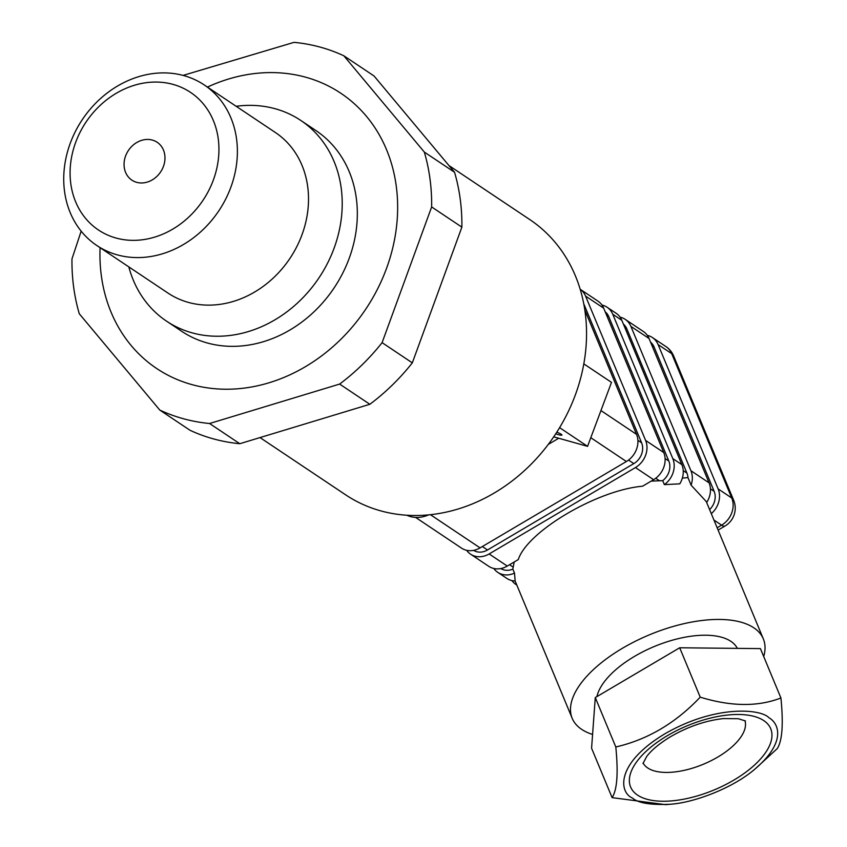 <?xml version="1.0" encoding="UTF-8"?>
<svg xmlns="http://www.w3.org/2000/svg" width="847" height="847" viewBox="0 0 847 847"><rect width="100%" height="100%" fill="white"/><g stroke="black" fill="none" stroke-linecap="round" stroke-linejoin="round"><path stroke-width="1.27" d="M260.018 437.581L345.671 494.849A165.578 140.729 -56.2 0 0 380.282 510.741A165.578 140.729 -56.2 0 0 566.029 416.121A165.578 140.729 -56.2 0 0 529.714 219.532L448.899 165.504M553.716 436.84L587.564 446.348L611.492 382.378L583.805 363.871M555.748 433.791A6.903 0.974 -159.5 0 0 558.469 434.67A6.903 0.974 -159.5 0 0 561.91 435.062A6.903 0.974 -159.5 0 0 556.818 432.129M587.564 446.348L559.602 427.661M128.818 266.89A120.74 102.614 -56.2 0 0 166.584 321.182L181.692 331.283A120.74 102.614 -56.2 0 0 206.933 342.876A120.74 102.614 -56.2 0 0 342.368 273.877A120.74 102.614 -56.2 0 0 315.889 130.533L300.78 120.433A120.74 102.614 -56.2 0 0 275.54 108.84A120.74 102.614 -56.2 0 0 236.175 106.288M207.441 87.082A165.578 140.729 123.8 0 1 306.201 77.352A165.578 140.729 123.8 0 1 391.907 251.231A165.578 140.729 123.8 0 1 224.921 389.218A165.578 140.729 123.8 0 1 100.084 247.684M166.584 321.182A120.74 102.614 -56.2 0 0 191.814 332.765A120.74 102.614 -56.2 0 0 327.26 263.777A120.74 102.614 -56.2 0 0 300.78 120.433M117.077 254.809A96.59 82.095 123.8 0 1 96.886 245.545A96.59 82.095 123.8 0 1 75.701 130.862A96.59 82.095 123.8 0 1 184.053 75.669A96.59 82.095 123.8 0 1 204.243 84.944A96.59 82.095 123.8 0 1 225.418 199.617A96.59 82.095 123.8 0 1 117.077 254.809M136.621 182.317A22.763 19.354 -56.2 0 0 162.158 169.305A22.763 19.354 -56.2 0 0 157.171 142.275A22.763 19.354 -56.2 0 0 128.426 150.448A22.763 19.354 -56.2 0 0 131.867 180.125A22.763 19.354 -56.2 0 0 136.621 182.317M115.817 237.975A82.794 70.365 -56.2 0 0 218.335 139.522A82.794 70.365 -56.2 0 0 99.406 106.108A82.794 70.365 -56.2 0 0 115.817 237.975M183.079 75.404L294.057 42.35A200.083 170.046 123.8 0 1 321.182 47.39A200.083 170.046 123.8 0 1 343.85 55.796L374.067 75.997L454.564 172.28A200.083 170.046 123.8 0 1 461.88 227.144L412.32 362.855A200.083 170.046 123.8 0 1 369.853 404.284L239.796 443.712A200.083 170.046 123.8 0 1 190.003 430.265L159.787 410.064L79.29 313.782A200.083 170.046 123.8 0 1 71.974 258.917L81.164 231.146M239.796 443.712L209.569 423.511A200.083 170.046 123.8 0 1 159.787 410.064M209.569 423.511L339.626 384.072L369.853 404.284M412.32 362.855L382.103 342.654A200.083 170.046 123.8 0 1 339.626 384.072M382.103 342.654L431.652 206.943L461.88 227.144M454.564 172.28L424.336 152.079A200.083 170.046 123.8 0 1 431.652 206.943M424.336 152.079L343.85 55.796M433.166 305.788L440.631 285.333M548.274 444.421L558.734 438.248M406.867 515.241A31.043 26.384 -56.2 0 0 428.508 514.902M755.566 768.536L777.228 748.632C782.268 740.998 783.507 724.111 780.923 697.981C757.927 706.896 731.025 706.62 700.215 697.155C675.705 723.042 647.574 739.653 615.801 746.98C618.384 772.983 617.156 789.859 612.106 797.63L665.509 804.65L669.596 804.29C693.248 803.009 733.047 788.292 755.566 768.536C786.545 741.813 778.922 723.327 768.843 717.663C761.072 709.024 715.715 704.439 664.779 733.873C614.816 763.962 619.273 792.686 632.518 798.086C637.992 803.009 650.358 805.084 669.596 804.29M612.106 797.63L591.577 748.219L595.282 697.568L679.696 647.775L760.415 648.611L780.923 697.981M700.215 697.155L679.696 647.775M615.801 746.98L595.282 697.568M592.582 734.444A103.493 47.453 -22.6 0 1 581.677 729.373A103.493 47.453 -22.6 0 1 572.191 718.309A103.493 47.453 -22.6 0 1 631.438 643.265A103.493 47.453 -22.6 0 1 749.299 625.245A103.493 47.453 -22.6 0 1 763.327 638.892A103.493 47.453 -22.6 0 1 763.708 656.552M737.335 648.368A75.891 34.801 157.4 0 0 664.069 642.799A75.891 34.801 157.4 0 0 596.923 696.605M681.877 464.664L672.804 458.608A20.699 17.586 -56.2 0 1 664.366 484.632L679.781 483.838A20.699 17.586 -56.2 0 0 681.877 464.664L621.825 320.325A20.699 17.586 -56.2 0 0 616.118 313.274L607.055 307.217A20.699 17.586 -56.2 0 0 601.952 305.036M497.782 572.36L506.855 578.416A20.699 17.586 -56.2 0 0 515.135 581L514.51 573.101A20.699 17.586 -56.2 0 1 497.782 572.36A20.699 17.586 -56.2 0 1 493.812 568.475M580.163 289.24L597.982 301.151A20.699 17.586 123.8 0 1 603.699 308.202L663.741 452.542A20.699 17.586 123.8 0 1 653.588 479.688L642.534 486.22C597.188 490.127 527.31 531.387 518.279 559.581L507.279 566.071A20.699 17.586 123.8 0 1 488.719 566.294L470.583 554.171A20.699 17.586 123.8 0 1 466.612 550.296M580.174 289.25A20.699 17.586 123.8 0 1 585.563 296.079L645.605 440.419A20.699 17.586 123.8 0 1 635.451 467.565L489.143 553.949A20.699 17.586 123.8 0 1 470.583 554.171M651.174 481.117L662.703 480.651A15.871 13.488 -56.2 0 0 668.791 460.98L608.749 316.63A15.871 13.488 -56.2 0 0 605.213 311.855M500.799 568.559A15.871 13.488 -56.2 0 0 512.848 569.11L514.193 561.995M664.366 484.632L662.703 480.651M672.804 458.608L612.762 314.258A20.699 17.586 -56.2 0 0 607.055 307.217M512.848 569.11L514.51 573.101M623.403 324.115A15.839 13.457 123.8 0 1 626.791 328.763L686.928 473.092A15.871 13.488 123.8 0 1 687.965 477.623L682.354 478.089M706.663 502.525A20.699 17.586 -56.2 0 0 709.077 482.854L690.94 470.731A20.699 17.586 -56.2 0 1 691.099 485.162L687.965 477.623M690.94 470.731L630.899 326.381A20.699 17.586 -56.2 0 0 625.192 319.34A20.699 17.586 -56.2 0 0 620.089 317.159M511.948 580.597A20.699 17.586 -56.2 0 0 515.918 584.483A20.699 17.586 -56.2 0 0 516.818 585.033M691.099 485.162L706.26 501.551L763.327 638.892M709.077 482.854L649.035 338.504A20.699 17.586 -56.2 0 0 643.318 331.463L625.192 319.34M709.606 509.608A15.871 13.488 -56.2 0 0 714.127 491.281L654.085 346.942A15.871 13.488 -56.2 0 0 650.549 342.167M647.288 335.338A20.699 17.586 123.8 0 1 652.391 337.53A20.699 17.586 123.8 0 1 658.098 344.57L718.14 488.91A20.699 17.586 123.8 0 1 711.3 513.674M717.155 527.776L721.591 525.151A20.699 5.368 59.4 0 0 725.053 525.998L718.118 530.084M415.57 517.39L461.509 548.115A20.699 17.586 -56.2 0 0 480.08 547.882L626.388 461.509A20.699 17.586 -56.2 0 0 636.542 434.363L584.811 310.002M583.721 303.692L641.592 442.79A15.871 13.488 123.8 0 1 633.81 463.605L487.501 549.989A15.871 13.488 123.8 0 1 473.6 550.37M713.947 520.037L721.591 525.151A20.699 17.586 -56.2 0 0 731.702 512.996A20.699 17.586 -56.2 0 0 731.744 498.004A20.699 9.497 -22.6 0 1 733.64 500.217A20.699 20.699 0 0 1 725.053 525.998M718.14 488.91L731.744 498.004L671.703 353.665A20.699 9.497 -22.6 0 1 673.598 355.878L733.64 500.217M96.886 245.545L168.002 293.083A96.59 82.095 -56.2 0 0 289.928 258.409A96.59 82.095 -56.2 0 0 275.36 132.492L204.243 84.944M653.588 479.688L635.451 467.565M507.279 566.071L489.143 553.949M659.453 480.757L655.726 478.259M668.791 460.98L665.096 458.513M513.102 567.098L509.555 564.727M686.928 473.092L683.233 470.625M714.127 491.281L710.432 488.814M636.542 434.363L600.947 410.573M626.388 461.509L590.793 437.708M480.08 547.882L430.445 514.701M487.501 549.989L482.356 546.548M641.592 442.79L637.897 440.324M633.81 463.605L628.527 460.069M603.699 308.202L585.563 296.079M663.741 452.542L645.605 440.419M608.749 316.63L606.611 315.2M621.825 320.325L612.762 314.258M626.791 328.763L624.779 327.418M649.035 338.504L630.899 326.381M654.085 346.942L651.946 345.512M673.598 355.878A20.699 20.699 0 0 0 665.986 346.614A20.699 17.586 -56.2 0 1 671.703 353.665L658.098 344.57M643.106 762.988A55.193 25.304 157.4 0 0 703.349 764.248A55.193 25.304 157.4 0 0 744.958 720.659M763.814 720.628A75.891 34.801 -22.6 0 1 697.928 795.725A75.891 34.801 -22.6 0 1 640.343 757.239A75.891 34.801 -22.6 0 1 763.814 720.628M516.839 585.097L515.918 584.483M665.986 346.614L652.391 337.53M515.135 580.989L572.191 718.309M642.989 763.528L646.6 756.657C651.216 750.357 659.061 743.782 670.125 736.943C687.859 726.652 705.636 720.532 723.454 718.584L738.34 718.722L745.424 720.966"/></g></svg>
